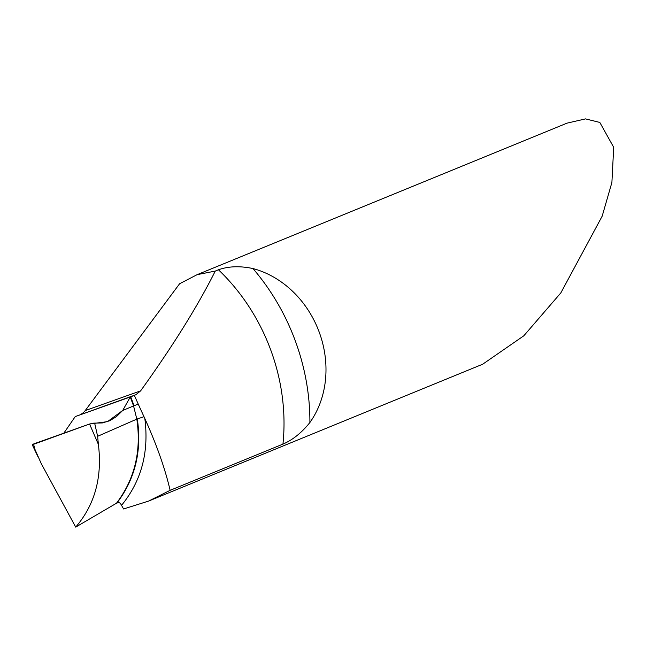 <?xml version="1.0" encoding="UTF-8"?>
<svg xmlns="http://www.w3.org/2000/svg" width="646" height="646" viewBox="0 0 646 646"><rect width="100%" height="100%" fill="white"/><g stroke="black" fill="none" stroke-linecap="round" stroke-linejoin="round"><path stroke-width="0.97" d="M33.649 445.086L32.332 444.706L33.875 443.85L89.568 424.018L93.63 423.146L102.399 422.936L109.739 420.732L116.506 416.573L122.708 410.468L130.258 396.999L75.243 416.581L63.809 433.191L75.243 416.581L135.862 394.73L140.618 390.87C172.724 346.232 197.611 306.301 215.271 271.078L218.445 269.778C228.442 266.225 239.941 265.813 252.949 268.542A95.56 82.082 67.7 0 1 319.189 332.076A95.56 82.082 67.7 0 1 309.902 422.5C301.722 432.707 292.735 439.918 282.94 444.117L170.124 490.33L148.645 501.07L123.588 508.967L120.35 503.282L118.678 502.467L116.482 503.226C134.739 479.098 141.514 451.061 136.823 419.125L143.985 416.694L144.817 418.519C156.728 444.933 165.166 468.867 170.124 490.33M130.742 396.797L134.053 405.753L138.22 404.089L134.344 395.352L131.195 396.612L130.258 396.999L133.569 405.954L130.258 396.999L122.708 410.468L107.494 421.644L89.568 424.018L98.386 444.408L97.627 436.3L94.639 423.106M148.758 501.013L482.691 364.215L523.809 335.799L560.857 292.872L602.177 216.152L611.899 182.463L613.7 147.328L599.819 122.433L585.502 118.888L566.97 123.16M80.37 414.49A38.227 19.558 -109.6 0 0 85.199 410.598L179.612 283.739L197.167 274.647L215.271 271.078M138.22 404.089L143.985 416.694M75.243 416.581L130.258 396.999L75.243 416.581M134.344 395.352L135.862 394.73M134.053 405.753L133.569 405.954L136.823 419.125L133.569 405.954L122.708 410.468M136.823 419.125C141.514 451.061 134.739 479.098 116.482 503.226M98.386 444.408C102.415 477.2 94.857 504.768 75.703 527.112L41.287 463.683L34.771 448.986L33.616 444.295L89.568 424.018M33.875 443.85L32.308 444.868M75.703 527.112L117.023 502.911C135.232 478.799 141.991 450.803 137.307 418.907L97.627 436.3M309.902 422.5A206.405 177.295 -112.3 0 0 295.206 340.612A206.405 177.295 -112.3 0 0 252.949 268.542M282.94 444.117A187.3 160.878 -112.3 0 0 270.682 349.833A187.3 160.878 -112.3 0 0 218.445 269.778M85.199 410.598L140.618 390.87M144.817 418.519C149.153 452.038 141.442 480.915 121.674 505.164M566.97 123.168L197.167 274.647M32.381 445.013L38.356 457.57M106.913 421.846L107.898 421.491"/></g></svg>
